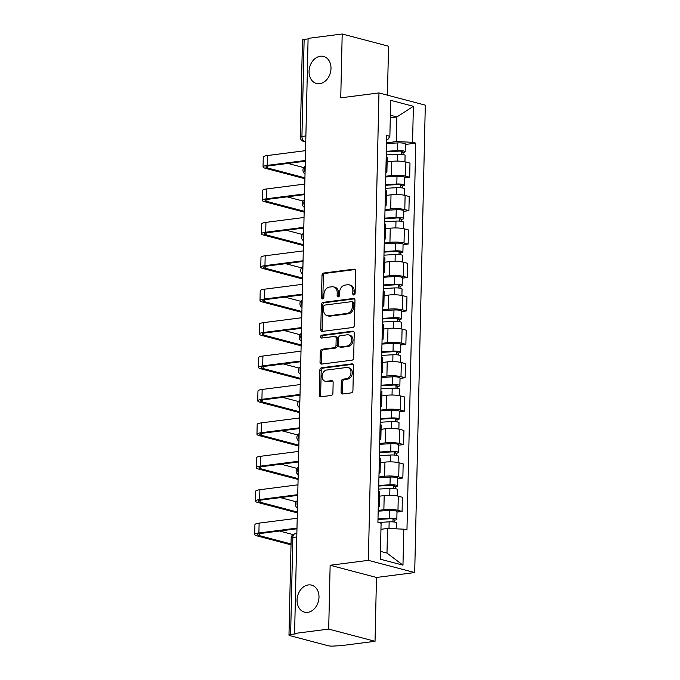 <?xml version="1.0" encoding="UTF-8"?>
<svg xmlns="http://www.w3.org/2000/svg" width="680" height="680" viewBox="0 0 680 680"><rect width="100%" height="100%" fill="white"/><g stroke="black" fill="none" stroke-linecap="round" stroke-linejoin="round"><path stroke-width="1.02" d="M353.923 295.001A1.496 1.156 -75.2 0 0 355.13 293.377L355.64 271.039A2.142 1.649 -75.2 0 0 354.501 269.186A2.142 1.649 -75.2 0 0 354.008 269.152L323.731 273.037A2.142 1.649 -75.2 0 0 321.997 275.357L321.495 297.695A1.496 1.156 -75.2 0 0 323.85 297.389L323.918 294.5A6.859 5.27 -75.2 0 1 329.451 287.079L331.976 286.756A6.859 5.27 -75.2 0 1 333.565 286.858A6.859 5.27 -75.2 0 1 337.203 292.8L337.135 295.69A1.496 1.156 -75.2 0 0 339.49 295.383L339.558 292.493A6.859 5.27 -75.2 0 1 345.091 285.073L347.616 284.75A6.859 5.27 -75.2 0 1 349.205 284.852A6.859 5.27 -75.2 0 1 352.844 290.793L352.775 293.683A1.496 1.156 -75.2 0 0 353.923 295.001M308.337 584.928A13.965 10.736 -75.2 0 0 297.236 597.966A13.965 10.736 -75.2 0 0 304.47 612.144A13.965 10.736 -75.2 0 0 307.717 612.348A13.965 10.736 -75.2 0 0 318.826 599.31A13.965 10.736 -75.2 0 0 311.584 585.131A13.965 10.736 -75.2 0 0 308.337 584.928M320.339 56.245A13.965 10.736 -75.2 0 0 309.23 69.284A13.965 10.736 -75.2 0 0 316.464 83.462A13.965 10.736 -75.2 0 0 319.71 83.657A13.965 10.736 -75.2 0 0 330.82 70.627A13.965 10.736 -75.2 0 0 323.587 56.44A13.965 10.736 -75.2 0 0 320.339 56.245M341.071 392.096A2.142 1.649 -75.2 0 0 342.201 393.95A2.142 1.649 -75.2 0 0 342.703 393.983L351.195 392.896A2.142 1.649 -75.2 0 0 352.928 390.575L353.49 365.763A2.142 1.649 -75.2 0 0 352.35 363.911A2.142 1.649 -75.2 0 0 351.857 363.876L321.58 367.761A2.142 1.649 -75.2 0 0 319.855 370.082L319.286 394.893A2.142 1.649 -75.2 0 0 320.425 396.746A2.142 1.649 -75.2 0 0 320.926 396.78L331.185 395.462A2.142 1.649 -75.2 0 0 332.911 393.142L333.149 382.525A2.142 1.649 -75.2 0 0 332.019 380.673A2.142 1.649 -75.2 0 0 331.517 380.638L326.434 381.293A5.729 4.403 -75.2 0 1 325.1 381.208A5.729 4.403 -75.2 0 1 322.133 375.394A5.729 4.403 -75.2 0 1 326.689 370.039L346.622 367.48A5.729 4.403 -75.2 0 1 347.947 367.565A5.729 4.403 -75.2 0 1 350.923 373.388A5.729 4.403 -75.2 0 1 346.358 378.734L343.043 379.159A2.142 1.649 -75.2 0 0 341.309 381.48L341.071 392.096L342.423 392.453A2.142 1.649 -75.2 0 0 342.95 393.95M368.356 560.354L330.14 565.259L328.695 629.093L294.593 633.471L308.1 38.377L342.201 34L340.748 97.835L378.964 92.93L368.356 560.354L414.698 572.56L425.306 105.145L378.964 92.93M352.682 327.505A2.142 1.649 -75.2 0 0 354.407 325.185L354.977 300.373A2.142 1.649 -75.2 0 0 353.838 298.512A2.142 1.649 -75.2 0 0 353.337 298.486L323.068 302.37A2.142 1.649 -75.2 0 0 321.334 304.683L320.773 329.494A2.142 1.649 -75.2 0 0 321.912 331.355A2.142 1.649 -75.2 0 0 322.405 331.381L352.682 327.505M354.229 333.064L353.668 357.875A2.142 1.649 -75.2 0 1 351.942 360.196L321.666 364.08A2.142 1.649 -75.2 0 1 321.164 364.046A2.142 1.649 -75.2 0 1 320.034 362.194L320.272 351.577A2.142 1.649 -75.2 0 1 321.997 349.256L334.279 347.684A2.142 1.649 -75.2 0 0 336.005 345.363L336.166 338.317A2.142 1.649 -75.2 0 0 335.036 336.464A2.142 1.649 -75.2 0 0 334.534 336.43L321.75 338.07A1.496 1.156 -75.2 0 1 321.819 335.129L352.597 331.177A2.142 1.649 -75.2 0 1 353.099 331.211A2.142 1.649 -75.2 0 1 354.229 333.064M328.695 629.093L375.037 641.299L340.935 645.677L334.271 646A4.369 0.833 -178.7 0 1 328.142 645.728L289.909 635.656A4.369 0.833 -178.7 0 1 288.975 635.12L291.176 538.075A4.369 0.833 1.3 0 1 292.833 537.463L290.632 634.508A4.369 0.833 -178.7 0 0 288.975 635.12M387.43 95.166L388.535 46.206L342.201 34M375.037 641.299L376.482 577.465L414.698 572.56M294.593 633.471L295.945 633.819L290.632 634.508M305.881 135.949L301.937 136.451A4.369 0.833 1.3 0 0 300.271 137.062L302.473 40.026A4.369 0.833 1.3 0 1 304.139 39.414L301.937 136.451A4.369 2.669 82.7 0 0 304.538 141.448L305.753 141.763M308.091 38.904L304.139 39.414M385.883 171.045A10.039 1.912 1.3 0 1 386.903 171.912L387.217 157.769A10.039 1.912 -178.7 0 0 386.206 156.901M385.773 176.256L391.45 175.525A10.039 1.912 1.3 0 1 405.552 176.154L405.875 162.01A10.039 1.912 -178.7 0 0 391.774 161.389L387.124 161.984M405.875 162.01L409.989 163.098L409.675 177.233L404.575 177.888M386.903 171.912A10.039 1.912 1.3 0 1 385.849 172.728M405.552 176.154L409.675 177.233M385.126 204.459A10.039 1.912 1.3 0 1 386.138 205.326L386.461 191.191A10.039 1.912 -178.7 0 0 385.45 190.323M403.818 211.31L408.909 210.656L409.232 196.511L405.11 195.432A10.039 1.912 -178.7 0 0 391.017 194.803L386.368 195.398M386.138 205.326A10.039 1.912 1.3 0 1 385.092 206.15M385.007 209.669L390.694 208.939A10.039 1.912 1.3 0 1 404.796 209.567L408.909 210.656M384.37 237.881A10.039 1.912 1.3 0 1 385.381 238.748L385.704 224.604A10.039 1.912 -178.7 0 0 384.693 223.737M403.061 244.724L408.153 244.069L408.476 229.933L404.353 228.846A10.039 1.912 -178.7 0 0 390.26 228.225L385.611 228.82M385.381 238.748A10.039 1.912 1.3 0 1 384.336 239.564M384.251 243.091L389.938 242.361A10.039 1.912 1.3 0 1 404.03 242.989L408.153 244.069M383.613 271.295A10.039 1.912 1.3 0 1 384.625 272.161L384.948 258.026A10.039 1.912 -178.7 0 0 383.936 257.159M402.296 278.146L407.397 277.491L407.719 263.347L403.597 262.267A10.039 1.912 -178.7 0 0 389.495 261.639L384.846 262.233M384.625 272.161A10.039 1.912 1.3 0 1 383.571 272.986M383.495 276.505L389.181 275.774A10.039 1.912 1.3 0 1 403.274 276.403L407.397 277.491M382.857 304.716A10.039 1.912 1.3 0 1 383.868 305.583L384.183 291.44A10.039 1.912 -178.7 0 0 383.171 290.572M401.54 311.559L406.64 310.904L406.954 296.769L402.841 295.681A10.039 1.912 -178.7 0 0 388.739 295.06L384.089 295.655M383.868 305.583A10.039 1.912 1.3 0 1 382.815 306.399M382.738 309.927L388.416 309.196A10.039 1.912 1.3 0 1 402.517 309.825L406.64 310.904M382.092 338.13A10.039 1.912 1.3 0 1 383.112 338.997L383.426 324.861A10.039 1.912 -178.7 0 0 382.415 323.995M400.784 344.981L405.875 344.326L406.198 330.183L402.075 329.103A10.039 1.912 -178.7 0 0 387.982 328.474L383.333 329.069M383.112 338.997A10.039 1.912 1.3 0 1 382.058 339.822M381.973 343.341L387.659 342.609A10.039 1.912 1.3 0 1 401.761 343.238L405.875 344.326M381.335 371.552A10.039 1.912 1.3 0 1 382.347 372.419L382.67 358.275A10.039 1.912 -178.7 0 0 381.659 357.408M400.027 378.394L405.118 377.74L405.442 363.604L401.319 362.517A10.039 1.912 -178.7 0 0 387.226 361.896L382.576 362.491M382.347 372.419A10.039 1.912 1.3 0 1 381.301 373.235M381.216 376.762L386.903 376.031A10.039 1.912 1.3 0 1 400.996 376.661L405.118 377.74M380.579 404.966A10.039 1.912 1.3 0 1 381.591 405.832L381.913 391.697A10.039 1.912 -178.7 0 0 380.902 390.83M399.271 411.817L404.362 411.162L404.685 397.018L400.562 395.938A10.039 1.912 -178.7 0 0 386.469 395.309L381.82 395.904M381.591 405.832A10.039 1.912 1.3 0 1 380.536 406.657M380.46 410.176L386.147 409.445A10.039 1.912 1.3 0 1 400.24 410.074L404.362 411.162M379.822 438.387A10.039 1.912 1.3 0 1 380.834 439.254L381.157 425.111A10.039 1.912 -178.7 0 0 380.137 424.243M398.505 445.23L403.605 444.575L403.928 430.44L399.806 429.352A10.039 1.912 -178.7 0 0 385.704 428.731L381.055 429.326M380.834 439.254A10.039 1.912 1.3 0 1 379.78 440.07M379.703 443.598L385.39 442.867A10.039 1.912 1.3 0 1 399.483 443.496L403.605 444.575M379.066 471.801A10.039 1.912 1.3 0 1 380.077 472.668L380.392 458.533A10.039 1.912 -178.7 0 0 379.38 457.665M397.749 478.652L402.849 477.998L403.163 463.853L399.05 462.774A10.039 1.912 -178.7 0 0 384.948 462.145L380.298 462.74M380.077 472.668A10.039 1.912 1.3 0 1 379.024 473.492M378.947 477.012L384.625 476.281A10.039 1.912 1.3 0 1 398.726 476.91L402.849 477.998M378.301 505.223A10.039 1.912 1.3 0 1 379.312 506.09L379.635 491.946A10.039 1.912 -178.7 0 0 378.624 491.079M396.993 512.065L402.084 511.411L402.407 497.275L398.284 496.188A10.039 1.912 -178.7 0 0 384.192 495.567L379.542 496.162M379.312 506.09A10.039 1.912 1.3 0 1 378.267 506.906M378.182 510.433L383.868 509.702A10.039 1.912 1.3 0 1 397.97 510.331L402.084 511.411M380.451 551.369L386.988 553.087L387.549 528.453L403.784 529.176L402.968 565.165L380.273 559.181L381.089 523.192L377.918 522.359L386.69 135.481L389.87 136.323L387.949 139.374L386.605 139.544M386.529 142.834L396.321 141.576L396.882 116.943L390.346 115.226M390.286 117.793L396.882 116.943L413.38 106.309L412.565 142.298L396.321 141.576M389.87 136.323L390.685 100.334L413.38 106.309M403.784 529.176L406.963 530.009L415.743 143.14L412.565 142.298M330.14 565.259L376.482 577.465M387.549 528.453L380.953 529.303M405.331 144.475L415.743 143.14M386.988 553.087L402.968 565.165M354.331 294.865A1.496 1.156 -75.2 0 1 354.127 294.041L354.195 291.15A6.859 5.27 -75.2 0 0 350.557 285.209L349.205 284.852M333.565 286.858L334.917 287.215A6.859 5.27 -75.2 0 1 338.555 293.156L338.487 296.047A1.496 1.156 -75.2 0 0 338.683 296.871M355.113 269.535L325.082 273.394A2.142 1.649 -75.2 0 0 323.349 275.706L322.847 298.052A1.496 1.156 -75.2 0 0 323.043 298.877M354.442 298.868L324.42 302.727A2.142 1.649 -75.2 0 0 322.685 305.039L322.125 329.851A2.142 1.649 -75.2 0 0 322.651 331.355M352.563 302.982A1.496 1.156 -75.2 0 0 351.424 301.665L324.844 305.074A1.496 1.156 -75.2 0 0 323.637 306.697L323.57 309.749A6.859 5.27 -75.2 0 0 327.207 315.681A6.859 5.27 -75.2 0 0 328.797 315.784L346.962 313.454A6.859 5.27 -75.2 0 0 352.495 306.034L352.563 302.982L353.914 303.339A1.496 1.156 -75.2 0 0 353.124 302.039L351.773 301.69M327.207 315.681L328.559 316.038A6.859 5.27 -75.2 0 0 330.149 316.14L328.797 315.784M353.914 303.339L353.846 306.391A6.859 5.27 -75.2 0 1 348.313 313.811L330.149 316.14M335.036 336.464L336.387 336.821A2.142 1.649 -75.2 0 1 337.518 338.674L337.356 345.721A2.142 1.649 -75.2 0 1 335.631 348.041L323.349 349.613A2.142 1.649 -75.2 0 0 321.623 351.934L321.385 362.55A2.142 1.649 -75.2 0 0 321.912 364.046M353.702 331.568L323.17 335.486A1.496 1.156 -75.2 0 0 322.209 338.011M347.021 346.052A5.729 4.403 -75.2 0 0 351.577 340.697A5.729 4.403 -75.2 0 0 348.611 334.883A5.729 4.403 -75.2 0 0 347.276 334.798L340.255 335.699A2.142 1.649 -75.2 0 0 338.521 338.019L338.359 345.066A2.142 1.649 -75.2 0 0 339.499 346.919A2.142 1.649 -75.2 0 0 340 346.953L347.021 346.052L348.373 346.4A5.729 4.403 -75.2 0 0 352.928 341.054A5.729 4.403 -75.2 0 0 349.962 335.24L348.611 334.883M339.499 346.919L340.85 347.276A2.142 1.649 -75.2 0 0 341.351 347.301L340 346.953M348.373 346.4L341.351 347.301M347.947 367.565L349.299 367.923A5.729 4.403 -75.2 0 1 352.265 373.736A5.729 4.403 -75.2 0 1 347.709 379.091L344.394 379.517A2.142 1.649 -75.2 0 0 342.661 381.837L342.423 392.453M325.1 381.208L326.451 381.565A5.729 4.403 -75.2 0 0 327.786 381.65L326.434 381.293M332.622 381.029L327.786 381.65M352.962 364.267L322.932 368.118A2.142 1.649 -75.2 0 0 321.207 370.438L320.637 395.25A2.142 1.649 -75.2 0 0 321.173 396.746M386.257 154.912L397.502 154.249A5.457 1.037 1.3 0 1 405.084 155.38L404.94 161.797M386.325 151.861L398.692 151.13A2.618 0.501 1.3 0 1 402.33 151.674A2.618 0.501 1.3 0 1 401.336 152.04L401.285 154.3M386.333 151.274L397.579 150.612A5.457 1.037 1.3 0 1 405.17 151.733A5.457 1.037 1.3 0 1 403.096 152.499L403.045 154.522M386.512 143.565L397.757 142.902A5.457 1.037 1.3 0 1 405.348 144.024L405.17 151.733M401.353 151.257L401.336 152.04L403.096 152.499M304.938 177.837L267.631 168.011A8.186 1.556 1.3 0 1 265.88 166.999A8.186 1.556 1.3 0 1 268.991 165.852L305.311 161.194M305.55 150.645L267.461 155.533A11.024 2.099 -178.7 0 0 263.262 157.08L263.041 166.931A11.024 2.099 -178.7 0 0 265.404 168.292L304.912 178.704M305.328 160.497L267.24 165.385A11.024 2.099 -178.7 0 0 263.041 166.931M303.748 167.612L287.878 163.429M385.492 188.334L396.738 187.671A5.457 1.037 1.3 0 1 404.328 188.793L404.183 195.211M385.56 185.274L397.936 184.552A2.618 0.501 1.3 0 1 401.574 185.088A2.618 0.501 1.3 0 1 400.579 185.462L400.528 187.714M385.577 184.688L396.822 184.025A5.457 1.037 1.3 0 1 404.413 185.156A5.457 1.037 1.3 0 1 402.33 185.92L402.288 187.935M385.755 176.978L397.001 176.316A5.457 1.037 1.3 0 1 404.583 177.446L404.413 185.156M400.596 184.679L400.579 185.462L402.33 185.92M384.736 221.748L395.981 221.085A5.457 1.037 1.3 0 1 403.572 222.215L403.427 228.633M384.803 218.697L397.171 217.965A2.618 0.501 1.3 0 1 400.817 218.509A2.618 0.501 1.3 0 1 399.815 218.875L399.763 221.136M384.82 218.11L396.066 217.447A5.457 1.037 1.3 0 1 403.648 218.569A5.457 1.037 1.3 0 1 401.574 219.334L401.531 221.357M384.99 210.4L396.245 209.737A5.457 1.037 1.3 0 1 403.826 210.859L403.648 218.569M399.84 218.093L399.815 218.875L401.574 219.334M304.173 211.25L266.875 201.424A8.186 1.556 1.3 0 1 265.115 200.413A8.186 1.556 1.3 0 1 268.234 199.266L304.555 194.607M304.793 184.067L266.704 188.946A11.024 2.099 -178.7 0 0 262.505 190.502L262.284 200.353A11.024 2.099 -178.7 0 0 264.648 201.714L304.155 212.118M304.572 193.919L266.475 198.806A11.024 2.099 -178.7 0 0 262.284 200.353M302.991 201.025L287.113 196.843M303.416 244.673L266.118 234.847A8.186 1.556 1.3 0 1 264.358 233.835A8.186 1.556 1.3 0 1 267.478 232.688L303.798 228.029M304.036 217.481L265.94 222.369A11.024 2.099 -178.7 0 0 261.749 223.916L261.519 233.767A11.024 2.099 -178.7 0 0 263.891 235.127L303.399 245.54M303.807 227.332L265.719 232.22A11.024 2.099 -178.7 0 0 261.519 233.767M302.234 234.447L286.356 230.265M383.979 255.17L395.225 254.507A5.457 1.037 1.3 0 1 402.815 255.629L402.662 262.047M384.047 252.11L396.414 251.387A2.618 0.501 1.3 0 1 400.061 251.923A2.618 0.501 1.3 0 1 399.058 252.297L399.007 254.55M384.064 251.524L395.309 250.861A5.457 1.037 1.3 0 1 402.892 251.991A5.457 1.037 1.3 0 1 400.817 252.756L400.767 254.77M384.234 243.814L395.479 243.151A5.457 1.037 1.3 0 1 403.07 244.281L402.892 251.991M399.075 251.515L399.058 252.297L400.817 252.756M383.223 288.583L394.468 287.921A5.457 1.037 1.3 0 1 402.05 289.051L401.905 295.469M383.291 285.532L395.658 284.801A2.618 0.501 1.3 0 1 399.296 285.345A2.618 0.501 1.3 0 1 398.301 285.71L398.25 287.971M383.299 284.945L394.553 284.282A5.457 1.037 1.3 0 1 402.135 285.404A5.457 1.037 1.3 0 1 400.061 286.17L400.01 288.192M383.477 277.236L394.723 276.573A5.457 1.037 1.3 0 1 402.313 277.695L402.135 285.404M398.319 284.928L398.301 285.71L400.061 286.17M382.457 322.005L393.712 321.343A5.457 1.037 1.3 0 1 401.293 322.464L401.149 328.882M382.534 318.945L394.901 318.223A2.618 0.501 1.3 0 1 398.539 318.758A2.618 0.501 1.3 0 1 397.545 319.132L397.494 321.385M382.543 318.359L393.788 317.696A5.457 1.037 1.3 0 1 401.378 318.826A5.457 1.037 1.3 0 1 399.296 319.591L399.253 321.606M382.721 310.649L393.966 309.986A5.457 1.037 1.3 0 1 401.548 311.117L401.378 318.826M397.562 318.35L397.545 319.132L399.296 319.591M302.659 278.086L265.361 268.26A8.186 1.556 1.3 0 1 263.602 267.249A8.186 1.556 1.3 0 1 266.721 266.101L303.034 261.443M303.28 250.903L265.183 255.782A11.024 2.099 -178.7 0 0 260.993 257.337L260.763 267.189A11.024 2.099 -178.7 0 0 263.135 268.549L302.642 278.953M303.05 260.754L264.962 265.642A11.024 2.099 -178.7 0 0 260.763 267.189M301.478 267.861L285.6 263.678M301.903 311.508L264.596 301.682A8.186 1.556 1.3 0 1 262.846 300.671A8.186 1.556 1.3 0 1 265.957 299.523L302.277 294.865M302.515 284.317L264.426 289.204A11.024 2.099 -178.7 0 0 260.227 290.751L260.006 300.602A11.024 2.099 -178.7 0 0 262.37 301.962L301.877 312.375M302.294 294.168L264.205 299.055A11.024 2.099 -178.7 0 0 260.006 300.602M300.721 301.282L284.844 297.1M301.147 344.921L263.84 335.096A8.186 1.556 1.3 0 1 262.089 334.084A8.186 1.556 1.3 0 1 265.2 332.936L301.521 328.278M301.758 317.738L263.67 322.618A11.024 2.099 -178.7 0 0 259.471 324.173L259.25 334.024A11.024 2.099 -178.7 0 0 261.613 335.385L301.121 345.788M301.537 327.59L263.449 332.477A11.024 2.099 -178.7 0 0 259.25 334.024M299.957 334.696L284.078 330.514M381.701 355.419L392.947 354.756A5.457 1.037 1.3 0 1 400.537 355.887L400.392 362.304M381.769 352.368L394.137 351.637A2.618 0.501 1.3 0 1 397.783 352.18A2.618 0.501 1.3 0 1 396.788 352.546L396.738 354.807M381.786 351.781L393.031 351.118A5.457 1.037 1.3 0 1 400.622 352.24A5.457 1.037 1.3 0 1 398.539 353.005L398.497 355.028M381.964 344.072L393.21 343.409A5.457 1.037 1.3 0 1 400.792 344.53L400.622 352.24M396.805 351.764L396.788 352.546L398.539 353.005M300.381 378.344L263.083 368.517A8.186 1.556 1.3 0 1 261.324 367.506A8.186 1.556 1.3 0 1 264.444 366.358L300.764 361.7M301.002 351.152L262.913 356.039A11.024 2.099 -178.7 0 0 258.714 357.587L258.493 367.438A11.024 2.099 -178.7 0 0 260.856 368.798L300.365 379.21M300.781 361.003L262.684 365.891A11.024 2.099 -178.7 0 0 258.493 367.438M299.2 368.118L283.322 363.936M380.945 388.841L392.19 388.178A5.457 1.037 1.3 0 1 399.78 389.3L399.636 395.717M381.012 385.781L393.38 385.058A2.618 0.501 1.3 0 1 397.026 385.594A2.618 0.501 1.3 0 1 396.024 385.968L395.973 388.221M381.029 385.195L392.275 384.531A5.457 1.037 1.3 0 1 399.857 385.662A5.457 1.037 1.3 0 1 397.783 386.427L397.74 388.442M381.2 377.485L392.445 376.822A5.457 1.037 1.3 0 1 400.036 377.952L399.857 385.662M396.041 385.186L396.024 385.968L397.783 386.427M299.625 411.757L262.327 401.931A8.186 1.556 1.3 0 1 260.567 400.92A8.186 1.556 1.3 0 1 263.687 399.772L300.007 395.114M300.245 384.574L262.149 389.453A11.024 2.099 -178.7 0 0 257.958 391.008L257.728 400.86A11.024 2.099 -178.7 0 0 260.1 402.22L299.608 412.624M300.016 394.425L261.927 399.313A11.024 2.099 -178.7 0 0 257.728 400.86M298.444 401.531L282.565 397.35M380.188 422.254L391.433 421.591A5.457 1.037 1.3 0 1 399.015 422.722L398.871 429.139M380.256 419.203L392.624 418.472A2.618 0.501 1.3 0 1 396.262 419.016A2.618 0.501 1.3 0 1 395.267 419.381L395.216 421.642M380.273 418.616L391.519 417.953A5.457 1.037 1.3 0 1 399.1 419.075A5.457 1.037 1.3 0 1 397.026 419.841L396.975 421.863M380.443 410.907L391.688 410.244A5.457 1.037 1.3 0 1 399.279 411.366L399.1 419.075M395.284 418.6L395.267 419.381L397.026 419.841M298.868 445.179L261.57 435.353A8.186 1.556 1.3 0 1 259.811 434.341A8.186 1.556 1.3 0 1 262.93 433.194L299.243 428.536M299.481 417.988L261.392 422.875A11.024 2.099 -178.7 0 0 257.193 424.422L256.972 434.274A11.024 2.099 -178.7 0 0 259.344 435.633L298.851 446.046M299.26 427.839L261.171 432.726A11.024 2.099 -178.7 0 0 256.972 434.274M297.687 434.953L281.809 430.772M379.431 455.677L390.677 455.013A5.457 1.037 1.3 0 1 398.259 456.135L398.115 462.553M379.5 452.616L391.867 451.894A2.618 0.501 1.3 0 1 395.505 452.429A2.618 0.501 1.3 0 1 394.51 452.804L394.459 455.056M379.508 452.03L390.753 451.367A5.457 1.037 1.3 0 1 398.344 452.498A5.457 1.037 1.3 0 1 396.27 453.262L396.219 455.277M379.686 444.32L390.932 443.658A5.457 1.037 1.3 0 1 398.523 444.788L398.344 452.498M394.527 452.021L394.51 452.804L396.27 453.262M298.112 478.592L260.805 468.767A8.186 1.556 1.3 0 1 259.054 467.755A8.186 1.556 1.3 0 1 262.166 466.608L298.486 461.95M298.724 451.41L260.635 456.288A11.024 2.099 -178.7 0 0 256.436 457.844L256.216 467.695A11.024 2.099 -178.7 0 0 258.578 469.055L298.087 479.46M298.503 461.261L260.414 466.148A11.024 2.099 -178.7 0 0 256.216 467.695M296.922 468.367L281.052 464.185M378.666 489.09L389.921 488.427A5.457 1.037 1.3 0 1 397.502 489.558L397.358 495.975M378.743 486.038L391.111 485.308A2.618 0.501 1.3 0 1 394.749 485.851A2.618 0.501 1.3 0 1 393.754 486.217L393.703 488.478M378.751 485.452L389.997 484.789A5.457 1.037 1.3 0 1 397.587 485.911A5.457 1.037 1.3 0 1 395.505 486.676L395.462 488.699M378.93 477.742L390.175 477.079A5.457 1.037 1.3 0 1 397.757 478.202L397.587 485.911M393.771 485.435L393.754 486.217L395.505 486.676M297.347 512.014L260.049 502.188A8.186 1.556 1.3 0 1 258.289 501.177A8.186 1.556 1.3 0 1 261.409 500.029L297.729 495.371M297.968 484.823L259.879 489.71A11.024 2.099 -178.7 0 0 255.68 491.258L255.459 501.109A11.024 2.099 -178.7 0 0 257.822 502.469L297.33 512.881M297.747 494.675L259.649 499.562A11.024 2.099 -178.7 0 0 255.459 501.109M296.166 501.789L280.287 497.607M378.377 522.478L389.155 521.849A5.457 1.037 1.3 0 1 396.746 522.971L396.61 528.853M377.978 519.452L390.346 518.729A2.618 0.501 1.3 0 1 393.992 519.265A2.618 0.501 1.3 0 1 392.989 519.639L392.938 521.891M377.995 518.865L389.24 518.202A5.457 1.037 1.3 0 1 396.831 519.333A5.457 1.037 1.3 0 1 394.749 520.098L394.706 522.112M378.165 511.156L389.419 510.493A5.457 1.037 1.3 0 1 397.001 511.623L396.831 519.333M393.014 518.857L392.989 519.639L394.749 520.098M291.04 543.966L259.293 535.602A8.186 1.556 1.3 0 1 257.533 534.59A8.186 1.556 1.3 0 1 260.652 533.443L296.973 528.785M297.211 518.245L259.123 523.124A11.024 2.099 -178.7 0 0 254.924 524.679L254.694 534.531A11.024 2.099 -178.7 0 0 257.065 535.891L291.023 544.833M296.981 528.096L258.893 532.984A11.024 2.099 -178.7 0 0 254.694 534.531M293.054 534.582L279.531 531.02M305.762 141.287L304.538 141.448A4.369 3.357 -75.2 0 1 303.526 141.389L305.745 141.967M398.726 476.91L399.05 462.774M399.483 443.496L399.806 429.352M400.24 410.074L400.562 395.938M400.996 376.661L401.319 362.517M401.761 343.238L402.075 329.103M402.517 309.825L402.841 295.681M403.274 276.403L403.597 262.267M404.03 242.989L404.353 228.846M404.796 209.567L405.11 195.432M397.97 510.331L398.284 496.188M383.868 509.702L384.192 495.567M384.625 476.281L384.948 462.145M385.39 442.867L385.704 428.731M386.147 409.445L386.469 395.309M386.903 376.031L387.226 361.896M387.659 342.609L387.982 328.474M388.416 309.196L388.739 295.06M389.181 275.774L389.495 261.639M389.938 242.361L390.26 228.225M390.694 208.939L391.017 194.803M391.45 175.525L391.774 161.389M305.175 167.042A4.369 2.669 82.7 0 0 305.065 172.091M304.419 200.464A4.369 2.669 82.7 0 0 304.308 205.505M303.662 233.877A4.369 2.669 82.7 0 0 303.552 238.926M302.906 267.3A4.369 2.669 82.7 0 0 302.787 272.34M302.149 300.713A4.369 2.669 82.7 0 0 302.03 305.762M301.385 334.135A4.369 2.669 82.7 0 0 301.274 339.175M300.628 367.548A4.369 2.669 82.7 0 0 300.517 372.598M299.872 400.971A4.369 2.669 82.7 0 0 299.752 406.011M299.115 434.384A4.369 2.669 82.7 0 0 298.996 439.433M298.35 467.806A4.369 2.669 82.7 0 0 298.24 472.846M297.594 501.219A4.369 2.669 82.7 0 0 297.483 506.269M296.786 536.962L292.833 537.463A4.369 2.669 82.7 0 1 294.984 533.851A4.369 4.369 0 0 0 291.176 538.075M354.195 291.15L352.844 290.793M338.487 296.047L337.135 295.69M338.555 293.156L337.203 292.8M322.847 298.052L321.495 297.695M323.349 275.706L321.997 275.357M325.082 273.394L323.731 273.037M354.951 269.399L354.008 269.152M354.127 294.041L352.775 293.683M322.125 329.851L320.773 329.494M322.685 305.039L321.334 304.683M324.42 302.727L323.068 302.37M354.288 298.732L353.337 298.486M348.313 313.811L346.962 313.454M353.846 306.391L352.495 306.034M321.385 362.55L320.034 362.194M321.623 351.934L320.272 351.577M323.349 349.613L321.997 349.256M335.631 348.041L334.279 347.684M337.356 345.721L336.005 345.363M337.518 338.674L336.166 338.317M323.17 335.486L321.819 335.129M353.541 331.432L352.597 331.177M342.661 381.837L341.309 381.48M344.394 379.517L343.043 379.159M347.709 379.091L346.358 378.734M332.469 380.885L331.517 380.638M320.637 395.25L319.286 394.893M321.207 370.438L319.855 370.082M322.932 368.118L321.58 367.761M352.801 364.123L351.857 363.876M397.502 154.249L397.341 161.101M397.757 142.902L397.579 150.612M267.24 165.385L267.461 155.533M267.631 168.011L267.682 166.073M396.738 187.671L396.584 194.522M397.001 176.316L396.822 184.025M395.981 221.085L395.828 227.936M396.245 209.737L396.066 217.447M266.475 198.806L266.704 188.946M266.875 201.424L266.917 199.487M265.719 232.22L265.94 222.369M266.118 234.847L266.161 232.908M395.225 254.507L395.072 261.358M395.479 243.151L395.309 250.861M394.468 287.921L394.315 294.772M394.723 276.573L394.553 284.282M393.712 321.343L393.55 328.194M393.966 309.986L393.788 317.696M264.962 265.642L265.183 255.782M265.361 268.26L265.404 266.322M264.205 299.055L264.426 289.204M264.596 301.682L264.648 299.744M263.449 332.477L263.67 322.618M263.84 335.096L263.882 333.157M392.947 354.756L392.793 361.607M393.21 343.409L393.031 351.118M262.684 365.891L262.913 356.039M263.083 368.517L263.126 366.579M392.19 388.178L392.037 395.029M392.445 376.822L392.275 384.531M261.927 399.313L262.149 389.453M262.327 401.931L262.37 399.993M391.433 421.591L391.28 428.442M391.688 410.244L391.519 417.953M261.171 432.726L261.392 422.875M261.57 435.353L261.613 433.415M390.677 455.013L390.515 461.864M390.932 443.658L390.753 451.367M260.414 466.148L260.635 456.288M260.805 468.767L260.856 466.829M389.921 488.427L389.759 495.278M390.175 477.079L389.997 484.789M259.649 499.562L259.879 489.71M260.049 502.188L260.091 500.25M389.155 521.849L389.002 528.521M389.419 510.493L389.24 518.202M258.893 532.984L259.123 523.124M259.293 535.602L259.335 533.664M305.192 166.319A4.369 4.369 0 0 0 305.023 173.859M304.436 199.742A4.369 4.369 0 0 0 304.266 207.281M303.679 233.155A4.369 4.369 0 0 0 303.51 240.695M302.923 266.577A4.369 4.369 0 0 0 302.753 274.116M302.158 299.99A4.369 4.369 0 0 0 301.988 307.53M301.401 333.412A4.369 4.369 0 0 0 301.231 340.952M300.645 366.826A4.369 4.369 0 0 0 300.475 374.365M299.889 400.248A4.369 4.369 0 0 0 299.719 407.787M299.132 433.661A4.369 4.369 0 0 0 298.953 441.201M298.367 467.083A4.369 4.369 0 0 0 298.197 474.623M297.611 500.497A4.369 4.369 0 0 0 297.44 508.037M296.863 533.604L294.984 533.851M300.271 137.062A4.369 4.369 0 0 0 303.526 141.389"/></g></svg>
